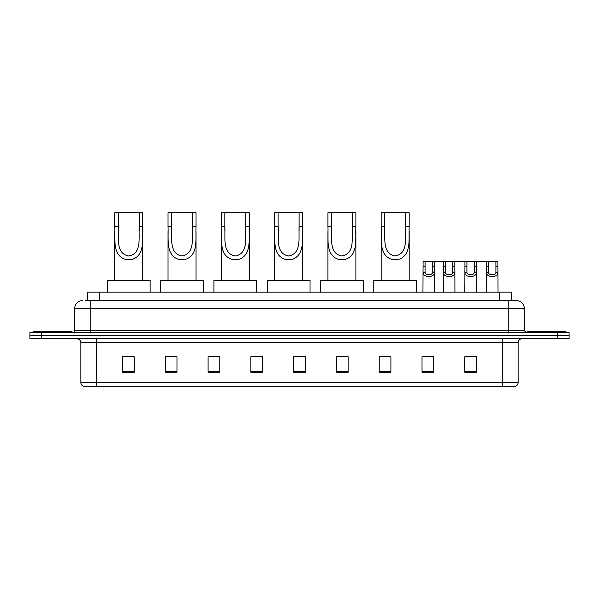 <?xml version="1.0" encoding="UTF-8"?>
<svg xmlns="http://www.w3.org/2000/svg" width="599" height="599" viewBox="0 0 599 599"><rect width="100%" height="100%" fill="white"/><g stroke="black" fill="none" stroke-linecap="round" stroke-linejoin="round"><path stroke-width="0.9" d="M85.185 300.668L90.239 300.668L85.185 300.668L87.521 300.668L87.521 292.11L511.479 292.11L511.479 300.668M82.46 300.668A7.78 7.78 0 0 0 74.68 308.448L74.68 330.618A1.947 1.947 0 0 1 72.734 332.565M524.32 308.448L90.239 308.448L90.239 300.668L516.54 300.668A7.78 7.78 0 0 1 524.32 308.448L524.32 330.618L526.266 332.565M41.616 332.565L29.95 332.565L29.95 335.672L41.616 335.672L29.95 335.672L29.95 338.787L41.616 338.787L41.616 335.672L557.384 335.672L41.616 335.672L41.616 332.565L557.384 332.565L557.384 335.672L569.05 335.672L557.384 335.672L557.384 338.787L41.616 338.787M569.05 332.565L569.05 335.672L569.05 332.565L557.384 332.565M516.42 300.668L513.815 300.668M515.177 386.235L83.823 386.235M83.628 386.235A3.886 3.886 0 0 1 80.828 382.506L96.387 382.506L96.387 386.235L502.613 386.235L502.613 382.506L518.172 382.506L518.172 342.673A3.886 3.886 0 0 1 522.066 338.787M80.828 382.506L80.828 342.673C80.595 340.314 79.3 339.019 76.934 338.787M476.475 372.271L476.475 356.719L464.809 356.719L464.809 372.271L476.475 372.271M433.691 372.271L433.691 356.719L422.025 356.719L422.025 372.271L433.691 372.271M390.907 372.271L390.907 356.719L379.234 356.719L379.234 372.271L390.907 372.271M348.124 372.271L348.124 356.719L336.451 356.719L336.451 372.271L348.124 372.271M134.191 372.271L134.191 356.719L122.525 356.719L122.525 372.271L134.191 372.271M176.975 372.271L176.975 356.719L165.309 356.719L165.309 372.271L176.975 372.271M219.766 372.271L219.766 356.719L208.093 356.719L208.093 372.271L219.766 372.271M262.549 372.271L262.549 356.719L250.876 356.719L250.876 372.271L262.549 372.271M305.333 372.271L305.333 356.719L293.667 356.719L293.667 372.271L305.333 372.271M569.05 338.787L569.05 335.672L569.05 338.787L557.384 338.787M502.613 386.235L515.065 386.235M381.181 356.794L390.907 356.794M425.874 356.794L431.707 356.794M467.729 356.794L473.562 356.794M262.549 356.719L250.876 356.794L262.549 356.719M219.766 356.719L208.093 356.794L219.766 356.719M168.034 356.794L176.975 356.794M293.667 356.794L302.615 356.794M134.191 356.794L122.525 356.794M348.124 356.794L336.451 356.794M71.955 332.565L71.955 331.397L33.065 331.397L33.065 332.565M118.243 212.765L142.749 212.765L142.749 226.489C142.12 239.293 145.377 255.384 131.773 259.494L125.715 259.494C112.103 255.369 115.375 239.256 114.746 226.489L114.746 212.765L118.243 212.765L118.243 230.997M114.746 226.489L118.243 226.489C118.991 237.511 115.382 253.474 128.673 255.99C142.128 253.639 138.504 237.578 139.245 226.489L139.245 212.765M142.749 226.489L139.245 226.489L139.245 231.049M114.746 231.491L114.746 280.444M142.749 231.521L142.749 280.444M150.139 292.11L150.139 280.444L107.356 280.444L107.356 292.11M171.531 212.765L196.038 212.765L196.038 226.489C195.409 239.293 198.666 255.384 185.061 259.494L179.004 259.494C165.391 255.369 168.663 239.256 168.034 226.489L168.034 212.765L171.531 212.765L171.531 230.997M168.034 226.489L171.531 226.489C172.28 237.511 168.671 253.474 181.954 255.99C195.416 253.639 191.792 237.578 192.534 226.489L192.534 212.765M196.038 226.489L192.534 226.489L192.534 231.049M168.034 231.491L168.034 280.444M196.038 231.521L196.038 280.444M203.428 292.11L203.428 280.444L160.644 280.444L160.644 292.11M224.82 212.765L249.326 212.765L249.326 226.489C248.697 239.293 251.954 255.384 238.35 259.494L232.292 259.494C218.68 255.369 221.952 239.256 221.316 226.489L221.316 212.765L224.82 212.765L224.82 230.997M221.316 226.489L224.82 226.489C225.568 237.511 221.959 253.474 235.242 255.99C248.705 253.639 245.081 237.578 245.822 226.489L245.822 212.765M249.326 226.489L245.822 226.489L245.822 231.049M221.316 231.491L221.316 280.444M249.326 231.521L249.326 280.444M256.716 292.11L256.716 280.444L213.925 280.444L213.925 292.11M278.108 212.765L302.615 212.765L302.615 226.489C301.978 239.293 305.243 255.384 291.638 259.494L285.581 259.494C271.968 255.369 275.241 239.256 274.604 226.489L274.604 212.765L278.108 212.765L278.108 230.997M274.604 226.489L278.108 226.489C278.857 237.511 275.248 253.474 288.531 255.99C301.993 253.639 298.362 237.578 299.111 226.489L299.111 212.765M302.615 226.489L299.111 226.489L299.111 231.049M274.604 231.491L274.604 280.444M302.615 231.521L302.615 280.444M310.005 292.11L310.005 280.444L267.214 280.444L267.214 292.11M331.397 212.765L355.896 212.765L355.896 226.489C355.267 239.293 358.531 255.384 344.927 259.494L338.869 259.494C325.257 255.369 328.529 239.256 327.893 226.489L327.893 212.765L331.397 212.765L331.397 230.997M327.893 226.489L331.397 226.489C332.146 237.511 328.537 253.474 341.819 255.99C355.274 253.639 351.65 237.578 352.399 226.489L352.399 212.765M355.896 226.489L352.399 226.489L352.399 231.049M327.893 231.491L327.893 280.444M355.896 231.521L355.896 280.444M363.286 292.11L363.286 280.444L320.502 280.444L320.502 292.11M384.685 212.765L409.184 212.765L409.184 226.489C408.555 239.293 411.82 255.384 398.215 259.494L392.158 259.494C378.538 255.369 381.818 239.256 381.181 226.489L381.181 212.765L384.685 212.765L384.685 230.997M381.181 226.489L384.685 226.489C385.434 237.511 381.825 253.474 395.108 255.99C408.563 253.639 404.939 237.578 405.688 226.489L405.688 212.765M409.184 226.489L405.688 226.489L405.688 231.049M381.181 231.491L381.181 280.444M409.184 231.521L409.184 280.444M416.575 292.11L416.575 280.444L373.791 280.444L373.791 292.11M565.935 332.565L565.935 331.397L527.045 331.397L527.045 332.565M425.08 261.381L425.065 272.216C425.2 275.675 432.381 275.675 432.515 272.216L432.5 261.381L423.074 261.381L422.954 292.11M432.5 261.381L434.507 261.381L434.627 292.11M434.627 270.815L434.515 272.216C434.986 278.011 422.594 278.011 423.066 272.216L422.954 270.815M445.386 261.381L445.364 272.216C445.506 275.675 452.687 275.675 452.822 272.216L452.807 261.381L443.38 261.381L443.26 292.11M452.807 261.381L454.813 261.381L454.926 292.11M454.926 270.815L454.821 272.216C455.285 278.011 442.901 278.011 443.365 272.216L443.26 270.815M466.935 261.381L466.913 272.216C467.048 275.675 474.236 275.675 474.371 272.216L474.356 261.381L464.929 261.381L464.809 292.11M474.356 261.381L476.362 261.381L476.475 292.11M476.475 270.815L476.37 272.216C476.834 278.011 464.45 278.011 464.914 272.216L464.809 270.815M488.485 261.381L488.462 272.216C488.597 275.675 495.785 275.675 495.92 272.216L495.905 261.381L486.478 261.381L486.358 292.11M495.905 261.381L497.911 261.381L498.024 292.11M498.024 270.815L497.919 272.216C498.383 278.011 485.999 278.011 486.463 272.216L486.358 270.815M434.507 261.381L443.38 261.381M454.813 261.381L464.929 261.381M476.362 261.381L486.478 261.381M99.194 300.668L99.194 292.11M499.806 300.668L499.806 292.11M90.239 332.565L90.239 308.448L74.68 308.448M74.68 330.618L524.32 330.618M508.761 300.668L508.761 332.565M502.613 338.787L502.613 342.673L80.828 342.673M518.172 342.673L502.613 342.673L502.613 382.506L96.387 382.506L96.387 338.787M305.333 371.732L293.667 371.732M262.549 371.732L250.876 371.732M219.766 371.732L208.093 371.732M176.975 371.732L165.309 371.732M134.191 371.732L122.525 371.732M348.124 371.732L336.451 371.732M390.907 371.732L379.234 371.732M433.691 371.732L422.025 371.732M476.475 371.732L464.809 371.732M125.715 259.494L131.773 259.494M179.004 259.494L185.061 259.494M232.292 259.494L238.35 259.494M285.581 259.494L291.638 259.494M338.869 259.494L344.927 259.494M392.158 259.494L398.215 259.494M434.515 272.216L432.515 272.216M425.065 272.216L423.066 272.216M425.08 266.72L423.074 266.72M434.507 266.72L432.5 266.72M454.821 272.216L452.822 272.216M445.364 272.216L443.365 272.216M445.386 266.72L443.38 266.72M454.813 266.72L452.807 266.72M476.37 272.216L474.371 272.216M466.913 272.216L464.914 272.216M466.935 266.72L464.929 266.72M476.362 266.72L474.356 266.72M497.919 272.216L495.92 272.216M488.462 272.216L486.463 272.216M488.485 266.72L486.478 266.72M497.911 266.72L495.905 266.72M515.372 386.235C517.132 385.614 518.068 384.371 518.172 382.506"/></g></svg>
